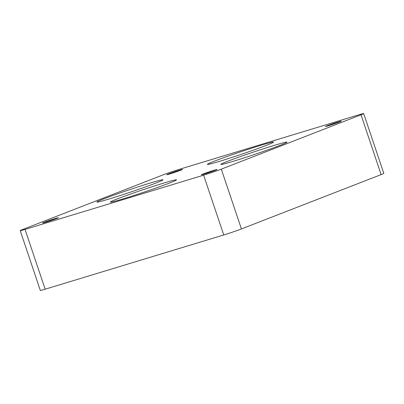 <?xml version="1.0" encoding="UTF-8"?>
<svg xmlns="http://www.w3.org/2000/svg" width="404" height="404" viewBox="0 0 404 404"><rect width="100%" height="100%" fill="white"/><g stroke="black" fill="none" stroke-linecap="round" stroke-linejoin="round"><path stroke-width="0.61" d="M179.507 170.175A8.307 0.308 -18.6 0 0 171.165 172.942A8.307 0.308 -18.6 0 0 166.786 174.71A8.307 0.308 -18.6 0 0 169.806 173.947A8.307 0.308 -18.6 0 0 178.149 171.18A8.307 0.308 -18.6 0 0 182.527 169.412A8.307 0.308 -18.6 0 0 179.507 170.175M338.254 121.973A8.307 0.308 -18.6 0 0 329.906 124.74A8.307 0.308 -18.6 0 0 325.528 126.508A8.307 0.308 -18.6 0 0 328.548 125.745A8.307 0.308 -18.6 0 0 336.896 122.978A8.307 0.308 -18.6 0 0 341.274 121.21A8.307 0.308 -18.6 0 0 338.254 121.973M214.075 170.266A8.307 0.308 -18.6 0 0 205.732 173.033A8.307 0.308 -18.6 0 0 201.349 174.801A8.307 0.308 -18.6 0 0 204.374 174.038A8.307 0.308 -18.6 0 0 212.716 171.266A8.307 0.308 -18.6 0 0 217.094 169.503A8.307 0.308 -18.6 0 0 214.075 170.266M55.328 218.468A8.307 0.308 -18.6 0 0 46.985 221.235A8.307 0.308 -18.6 0 0 42.607 223.003A8.307 0.308 -18.6 0 0 45.627 222.24A8.307 0.308 -18.6 0 0 53.969 219.473A8.307 0.308 -18.6 0 0 58.353 217.706A8.307 0.308 -18.6 0 0 55.328 218.468M150.303 183.012A34.885 1.298 -18.6 0 0 115.256 194.642A34.885 1.298 -18.6 0 0 96.869 202.066A34.885 1.298 -18.6 0 0 109.555 198.859A34.885 1.298 -18.6 0 0 144.602 187.234A34.885 1.298 -18.6 0 0 162.994 179.81A34.885 1.298 -18.6 0 0 150.303 183.012M274.321 145.354A34.885 1.298 -18.6 0 0 239.279 156.979A34.885 1.298 -18.6 0 0 220.887 164.403A34.885 1.298 -18.6 0 0 233.578 161.201A34.885 1.298 -18.6 0 0 268.62 149.571A34.885 1.298 -18.6 0 0 287.012 142.147A34.885 1.298 -18.6 0 0 274.321 145.354M260.817 145.319A34.885 1.298 -18.6 0 0 225.775 156.944A34.885 1.298 -18.6 0 0 207.383 164.367A34.885 1.298 -18.6 0 0 220.074 161.166A34.885 1.298 -18.6 0 0 255.121 149.536A34.885 1.298 -18.6 0 0 273.508 142.117A34.885 1.298 -18.6 0 0 260.817 145.319M163.807 183.047A34.885 1.298 -18.6 0 0 128.76 194.672A34.885 1.298 -18.6 0 0 110.368 202.096A34.885 1.298 -18.6 0 0 123.058 198.894A34.885 1.298 -18.6 0 0 158.105 187.264A34.885 1.298 -18.6 0 0 176.498 179.846A34.885 1.298 -18.6 0 0 163.807 183.047M363.681 113.59L383.8 173.377A13.292 0.495 161.4 0 1 381.129 174.599L361.004 114.812A13.292 0.495 -18.6 0 0 363.681 113.59A13.292 0.495 -18.6 0 0 358.843 114.807L180.255 169.039A13.292 0.495 -18.6 0 0 162.575 175.068L22.871 229.401A13.292 0.495 -18.6 0 0 20.2 230.623A13.292 0.495 -18.6 0 0 25.033 229.406L203.621 175.174A13.292 0.495 -18.6 0 0 221.306 169.145L361.004 114.812M221.306 169.145L241.425 228.932L381.129 174.599M241.425 228.932A13.292 0.495 161.4 0 1 223.745 234.961L203.621 175.174M25.033 229.406L45.157 289.193L223.745 234.961M45.157 289.193A13.292 0.495 161.4 0 1 40.319 290.41L20.2 230.623"/></g></svg>

